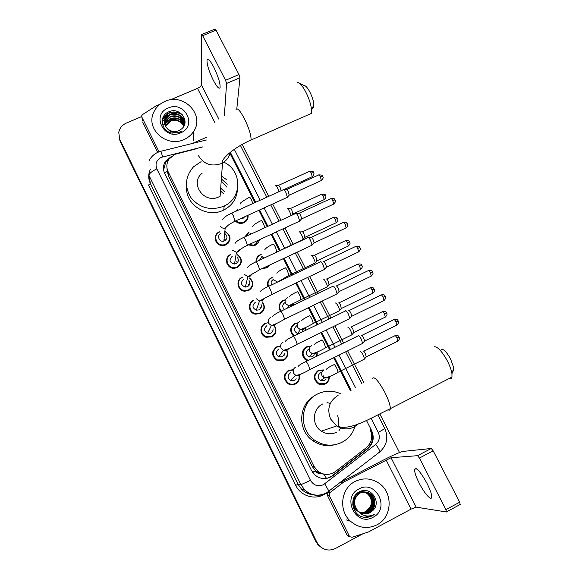 <?xml version="1.0" encoding="UTF-8"?>
<svg xmlns="http://www.w3.org/2000/svg" width="579" height="579" viewBox="0 0 579 579"><rect width="100%" height="100%" fill="white"/><g stroke="black" fill="none" stroke-linecap="round" stroke-linejoin="round"><path stroke-width="0.87" d="M245.793 220.708L246.082 221.272M248.036 215.258C248.384 218.616 247.038 221.098 243.991 222.712L243.296 222.995C240.271 223.87 237.614 223.226 235.335 221.055M257.134 243.216L257.351 243.817M259.392 239.764C258.979 242.246 257.626 244.063 255.325 245.214L253.522 245.786L248.333 244.881M268.475 265.978L268.627 266.615M307.898 237.607L256.041 261.817C255.918 258.61 257.293 256.265 260.137 254.767L261.23 254.362M269.973 264.9L266.745 267.889L262.316 268.49M267.954 286.641C266.789 282.639 268.005 279.599 271.602 277.515L273.165 276.979M272.709 316.467C273.397 315.208 275.988 313.529 280.489 311.43C277.963 306.892 278.846 303.23 283.153 300.443L285.411 299.777M293.133 303.816L293.662 305.111M293.662 336.16C289.406 331.463 289.782 327.258 294.791 323.552L297.982 322.814M305.198 327.794L305.669 330.327M307.644 360.753L307.326 360.637C301.297 358.611 300.783 349.332 306.523 346.843L310.858 346.162M317.263 352.104L317.068 356.107M315.251 373.223L315.953 372.992M329.306 376.77C329.379 380.005 328.018 382.401 325.224 383.964C323.082 384.977 320.904 384.999 318.703 384.029C312.986 379.498 312.87 374.924 318.349 370.321L323.958 369.909M295.797 383.197L295.362 384.022M299.321 375.684C299.871 379.39 298.54 382.176 295.326 384.043C293.003 385.115 290.687 385.071 288.378 383.913C283.022 379.274 283.066 374.758 288.501 370.35L293.271 369.72M284.825 358.915L284.586 359.747M286.981 350.469C288.501 354.724 287.35 358.025 283.529 360.384L277.102 360.485C271.29 355.998 271.175 351.439 276.755 346.807L280.591 346.068M251.033 287.929L251.177 288.617M249.708 277.949C254.152 282.559 253.812 286.75 248.688 290.528L244.707 291.215C237.39 290.846 235.363 280.012 242.073 277.269M228.336 242.152L228.625 242.731M225.578 231.738C231.39 236.022 231.499 240.401 225.911 244.866L224.406 245.38C216.105 247.617 211.48 235.002 219.405 231.81M239.677 264.9L239.901 265.529M237.549 254.68C242.739 259.146 242.644 263.459 237.252 267.607L234.444 268.309C226.57 269.083 223.436 257.387 230.695 254.449M262.374 311.263L262.425 312.009M262.041 301.623C265.609 306.277 265.001 310.279 260.21 313.63L255.238 314.173C248.492 312.957 247.276 302.875 253.544 300.262M273.664 334.923L273.585 335.726M274.504 325.774C277.073 330.334 276.176 334.047 271.819 336.913L266.05 337.253C259.819 335.415 259.189 325.948 265.102 323.444L268.243 322.698M304.453 348.355L305.249 348.218M272.448 280.967L273.23 280.996M287.336 371.067L287.958 370.973M196.911 148.644L174.815 154.347L169.111 158.993C166.463 163.083 166.144 167.353 168.163 171.804L313.934 466.276L317.647 471.031C323.523 475.388 329.465 475.554 335.473 471.523L366.232 447.762C371.819 442.725 373.115 436.66 370.126 429.56M320.013 473.528L315.446 470.85C316.46 472.674 317.98 473.564 320.013 473.528L325.68 474.404M227.221 204.264L224.095 206.515M167.027 168.323L167.259 171.42L167.367 169.763M167.367 171.623L168.634 176.24L312.168 466.37L315.338 470.618M350.433 390.76L333.678 357.742M329.69 349.882L320.94 332.643M316.974 324.826L308.31 307.753M304.366 299.973L295.789 283.08M291.859 275.329L283.377 258.618M279.454 250.888L271.073 234.365M267.151 226.642L258.871 210.315M254.948 202.592L230.015 153.457M235.002 211.653L237.484 209.801M244.823 236.92L248.767 232.193M285.006 373.94L285.765 373.513M272.774 351.757L273.454 351.221M237.918 282.957L238.468 282.516M238.056 285.469L238.497 284.919M215.287 239.453L215.743 239.011M215.953 241.465L216.351 240.951M226.483 261.18L226.975 260.738M226.925 263.431L227.337 262.902M249.65 304.778L250.28 304.351M249.368 307.536L249.867 306.979M261.751 326.672L262.294 326.382M260.919 329.639L261.498 329.075M256.019 260.659L256.555 260.289M267.65 282.371L268.243 282.024M267.505 284.774L268.012 284.318M279.02 306.732L279.585 306.291M290.796 328.771L291.425 328.358M302.86 350.91L303.258 350.7M171.876 156.091L165.478 161.223C163.046 165.203 162.8 169.321 164.74 173.584L311.495 470.503L315.027 475.098C320.867 479.528 326.795 479.723 332.816 475.699L367.81 448.653C373.325 443.666 374.606 437.666 371.646 430.653L366.456 420.426M163.611 170.11L165.616 162.438L169.307 158.718M163.032 117.363L163.995 116.574L163.032 117.363M164.689 116.082L167.649 114.461L164.689 116.082M362.816 533.831L335.523 548.458C329.321 551.288 323.784 550.231 318.913 545.288L316.829 542.132L119.795 139.474L118.746 132.446C119.6 128.147 122.118 125.035 126.302 123.11L141.681 116.56M242.246 144.395L268.75 196.324M272.68 204.018L280.974 220.273M284.904 227.967L293.3 244.418M297.23 252.126L305.726 268.765M309.664 276.487L318.255 293.314M322.206 301.058L330.884 318.059M334.857 325.847L343.622 343.014M347.617 350.845L364.039 383.023M379.867 414.028L399.517 452.532M321.396 547.568L317.965 544.701L315.895 541.575L120.396 141.971L119.093 137.679L120.099 140.726L316.358 541.857L119.795 139.474M321.881 547.872L318.436 544.991L316.358 541.857L318.436 544.991L321.881 547.872M162.337 119.469L167.15 116.068L162.337 119.469M351.127 390.232L334.445 357.366M330.457 349.506L321.707 332.266M317.741 324.457L309.077 307.384M305.126 299.611L296.557 282.718M292.619 274.967L284.137 258.263M280.214 250.526L271.833 234.01M267.911 226.288L259.624 209.967M255.708 202.252L230.413 152.415M371.646 430.653L370.951 430.819C373.896 437.811 372.623 443.782 367.122 448.747L332.266 475.685C329.632 477.675 326.672 478.638 323.379 478.58M230.297 153.659L255.093 202.527M259.016 210.249L267.295 226.57M271.218 234.3L279.599 250.816M283.522 258.552L292.004 275.257M295.934 283.008L304.511 299.908M308.455 307.681L317.118 324.754M321.084 332.57L329.835 349.81M333.83 357.67L350.563 390.659M167.678 114.794L162.793 117.942M120.396 141.971L119.39 138.938M183.984 139.532C167.143 147.768 146.147 129.805 153.269 113.361C155.433 107.889 159.312 103.916 164.914 101.434C183.927 92.278 205.661 115.662 193.183 132.041C190.875 135.341 187.806 137.838 183.984 139.532M184.636 123.414C182.754 115.909 177.992 113.014 170.356 114.729L165.362 119.26L164.574 123.378M184.592 124.485C185.591 117.349 176.971 111.277 170.313 114.186L165.312 118.724C163.821 122.169 164.422 125.382 167.107 128.379C170.516 131.534 174.424 132.302 178.839 130.68L181.459 129.023C190.831 121.793 180.055 106.992 169.517 111.544C158.422 115.055 160.752 131.527 172.289 133.105L180.076 132.178L182.175 131.042L179.924 131.998C174.561 133.438 170.284 132.229 167.107 128.379M184.592 124.456C182.233 117.675 177.55 115.141 170.53 116.871L165.572 121.38L164.783 124.42M184.614 124.195C182.371 117.233 177.659 114.613 170.487 116.336L165.522 120.852L164.718 124.159M184.339 125.187C181.509 119.361 176.964 117.291 170.711 118.992L165.775 123.479L165.131 125.44M184.412 124.984C181.683 118.927 177.102 116.755 170.667 118.463L165.724 122.958L165.029 125.187M183.927 126.048C180.829 121.112 176.479 119.455 170.885 121.083L165.978 125.549L165.616 126.439M184.042 125.824C180.995 120.671 176.595 118.919 170.841 120.562L165.927 125.035L165.485 126.193M168.214 108.027C184.766 100.218 197.837 126.099 180.648 132.866C163.951 140.798 150.953 114.606 168.214 108.027M168.134 119.925L163.206 125.252M167.57 115.814L162.764 121.091M181.886 114.208C173.628 110.097 167.172 111.689 162.533 118.97L162.352 119.397M178.281 119.013L169.756 119.426M178.318 116.965C175.162 116.118 172.195 116.263 169.415 117.392M178.354 114.888C175.061 113.969 171.97 114.121 169.082 115.33M166.694 116.661L162.786 121.351M182.602 114.968C174.228 110.256 167.548 111.675 162.561 119.238L162.229 120.063M213.76 67.15C210.199 60.498 207.955 58.074 207.029 59.876C206.739 64.139 208.831 70.935 213.311 80.278C216.864 86.966 219.123 89.398 220.078 87.581C220.382 83.405 218.276 76.594 213.76 67.15M159.051 151.828L141.862 117.11L142.492 120.975M157.669 152.4L142.68 122.097M201.825 34.508L214.954 29.066L216.039 30.159L202.672 35.703L201.622 34.588L201.42 84.845C201.181 86.047 199.864 87.212 197.482 88.334L170.32 99.877M238.968 74.575L239.952 77.745L226.577 83.456L225.557 80.286L238.968 74.575L216.039 30.159M236.818 108.751L239.952 77.745M225.557 80.286L202.672 35.703M226.577 83.456L224.37 115.778M160.115 104.22L155.664 106.145L142.608 114.541L141.739 115.684L141.862 117.11M206.413 137.324L192.308 143.476M299.792 83.542L304.17 85.526C305.669 85.62 307.536 87.719 309.779 91.829C312.168 96.548 313.521 100.775 313.847 104.51C313.934 106.572 313.521 107.629 312.595 107.672M308.925 114.504L311.307 113.455L311.596 110.205C311.111 104.785 309.114 98.611 305.625 91.692C302.339 85.67 299.632 82.609 297.497 82.5M202.129 173.222C189.297 183.174 204.119 204.351 218.811 196.911L220.107 196.259L222.524 162.931C226.715 160.463 229.298 156.931 230.276 152.342M223.762 162.163C242.123 170.248 242.572 197.967 224.145 206.023L223.53 206.312C210.908 210.872 200.182 208.179 191.345 198.228C184.281 187.104 185.019 176.617 193.538 166.774L201.123 161.642M237.433 189.572C236.746 198.742 232.193 205.559 223.784 210.018L223.176 210.3C206.855 218.464 185.099 204.532 186.633 186.945M221.562 176.204L226.498 179.591M221.214 180.966L226.932 187.183M220.693 188.139L224.818 191.953M220.483 190.998L223.458 193.632M221.359 178.933L227.272 184.173M441.538 349.303C443.854 349.159 446.843 352.314 450.498 358.785L453.77 367.803C454.052 369.981 453.69 371.161 452.691 371.342M449.072 378.579C450.614 379.18 451.577 378.688 451.967 377.095L451.96 373.744C451.359 369.995 449.76 365.602 447.154 360.565C441.806 351.091 437.485 346.474 434.185 346.734M322.698 403.99C312.356 408.673 311.466 425.044 321.338 431.152C326.375 434.286 331.535 434.612 336.819 432.144M355.043 426.513C352.777 433.577 348.406 438.853 341.928 442.327C332.418 446.749 323.241 445.982 314.39 440.026C298.171 429.032 300.298 401.761 317.654 393.937C325.232 390.362 332.882 390.304 340.597 393.756M334.257 444.853C326.469 446.626 319.246 445.186 312.602 440.532C297.418 430.19 298.351 404.945 313.956 396.195M341.653 428.236L342.283 427.411M327.005 402.586L330.341 403.397M340.626 427.91L338.86 430.885M337.608 415.765C338.867 419.384 338.968 423.025 337.919 426.687M225.34 233.945C227.706 236.529 227.46 238.823 224.609 240.842L223.856 241.103C219.144 242.492 216.401 235.291 220.932 233.46M225.549 231.962C230.883 236.022 230.941 240.111 225.738 244.229L224.341 244.7C216.553 246.835 212.182 234.98 219.629 231.976M216.199 241.906L216.575 241.378M283.421 189.543C283.84 189.167 284.622 190.035 285.765 192.163L287.379 197.128L286.894 197.526M283.913 189.528L286.591 189.449C286.894 189.174 287.466 189.803 288.291 191.338L289.153 195.239M224.761 239.46L225.788 240.032M228.032 242.529L228.3 243.115M237.137 257.076C239.047 259.667 238.671 261.867 236 263.669L234.509 264.06C229.45 262.562 228.712 259.957 232.288 256.236M237.506 254.934C242.239 259.153 242.102 263.17 237.086 266.991L234.473 267.643C227.077 268.395 224.102 257.402 230.927 254.644M227.134 263.937L227.518 263.387M295.637 213.405C296.072 213.014 296.882 213.919 298.076 216.119L299.654 220.961L299.162 221.373M296.144 213.39L298.815 213.289C299.133 213.007 299.727 213.658 300.588 215.243L301.724 218.739L301.42 219.065M236.333 261.737L237.462 262.54M239.351 265.298L239.547 265.942M249.042 280.54C250.446 283.073 249.918 285.121 247.479 286.677L245.315 287.075C240.784 285.172 240.256 282.538 243.737 279.187M249.636 278.231C253.653 282.566 253.284 286.467 248.529 289.927L244.816 290.571C237.933 290.253 236.015 280.07 242.319 277.486M238.215 286.04L238.628 285.469M307.948 237.462C308.397 237.05 309.244 237.991 310.489 240.278L312.038 244.997L311.538 245.416M308.469 237.441L311.147 237.325C311.473 237.028 312.088 237.708 312.986 239.359L314.1 242.76L313.796 243.093M248.08 284.332L249.122 285.288M250.671 288.356L250.779 289.051M261.035 304.402C261.86 306.761 261.194 308.585 259.045 309.874L256.323 310.199C252.256 308.006 251.908 305.379 255.281 302.318M261.932 301.927C265.11 306.284 264.487 309.997 260.058 313.051L255.419 313.565C249.071 312.436 247.921 302.955 253.805 300.508M249.462 308.187L249.918 307.594M320.375 261.701C320.853 261.317 321.729 262.294 323.002 264.639L324.522 269.242L324.016 269.669M323.581 261.542C323.936 261.267 324.566 261.976 325.485 263.669L326.578 266.984L326.274 267.324M259.978 307.304L260.803 308.296M261.961 311.712L261.961 312.465M273.006 328.727C273.252 330.747 272.485 332.252 270.711 333.251L267.52 333.461C263.843 331.079 263.64 328.467 266.912 325.637M274.337 326.093C276.574 330.334 275.691 333.75 271.681 336.356L266.282 336.674C260.427 334.966 259.826 326.064 265.377 323.712M260.912 330.356L261.44 329.748M332.918 286.12C333.432 285.809 334.336 286.837 335.625 289.211L337.116 293.691L336.602 294.125M336.131 285.954C336.508 285.729 337.166 286.475 338.093 288.183L339.171 291.418L338.853 291.765M271.992 330.725L272.499 331.593M273.165 335.386L273.027 336.182M284.796 353.545L282.465 356.816L278.897 356.896C275.553 354.384 275.466 351.793 278.637 349.137M286.757 350.787C288.009 354.703 286.894 357.721 283.399 359.841L277.384 359.943C271.913 355.738 271.804 351.46 277.044 347.096L280.381 346.394M272.629 352.539L273.266 351.938M345.562 310.742C346.119 310.503 347.045 311.582 348.355 313.984L349.817 318.349L349.296 318.79M348.782 310.568C349.195 310.395 349.868 311.176 350.809 312.906L351.866 316.054L351.547 316.409M284 354.659L284.209 355.224M284.231 359.364L283.92 360.174M296.18 378.753L294.313 380.569L290.441 380.526C287.365 377.913 287.365 375.351 290.455 372.833M299.017 375.981C299.394 379.339 298.12 381.851 295.21 383.522C293.032 384.528 290.868 384.492 288.704 383.407C283.667 379.057 283.703 374.816 288.805 370.676L292.988 370.032M284.694 374.743L285.454 374.208M358.314 335.574C358.915 335.407 359.87 336.544 361.187 338.976L362.628 343.224L362.107 343.673M361.549 335.393C361.984 335.27 362.678 336.088 363.634 337.839L364.669 340.908L364.35 341.27M295.015 383.696L294.573 384.362M244.707 216.778L242.782 218.616L240.061 218.898M247.674 215.424C247.841 218.428 246.56 220.635 243.831 222.061L243.202 222.314C240.509 223.118 238.099 222.597 235.971 220.758M235.725 211.328L237.723 209.938M275.763 185.432L278.398 185.352L280.019 187.183L281.162 190.686M275.315 185.439C276.436 185.627 277.659 187.705 278.984 191.678M245.46 221.019L245.735 221.591M248.956 235.016L250.454 233.844M258.9 239.996L255.173 244.577L253.508 245.105L249.1 244.526M245.351 236.681L249.021 232.36M287.611 208.592L290.245 208.498C290.549 208.237 291.107 208.867 291.932 210.394L292.779 214.129M287.155 208.606C288.61 209.178 289.898 211.523 291.027 215.649M256.786 243.535L256.989 244.15M253.79 245.728L253.464 245.279M259.551 260.174L261.896 256.548M299.082 231.955C299.589 230.601 303.244 237.433 303.027 239.33L302.564 239.706M269.061 265.334L266.608 267.266L263.51 267.932M256.54 261.578C256.439 258.581 257.727 256.374 260.405 254.955M299.56 231.94L302.187 231.832C302.499 231.557 303.085 232.215 303.939 233.793L304.757 237.448M268.106 266.311L268.222 266.962M271.529 284.948C270.617 282.574 271.254 280.735 273.426 279.425M311.111 255.491C311.603 254.109 315.323 260.934 315.114 262.852L314.65 263.235M268.497 286.381C267.346 282.603 268.468 279.715 271.877 277.732M311.596 255.469L314.231 255.346C314.549 255.064 315.157 255.744 316.047 257.387L316.843 260.963M267.585 285.338L268.077 284.854M267.701 282.183L268.164 281.915M284.398 309.555C282.002 306.921 282.219 304.561 285.049 302.491M323.256 279.187C323.806 277.942 327.497 284.665 327.309 286.569L326.831 286.967M281.076 311.147C278.542 306.87 279.339 303.382 283.442 300.682L285.281 300.103M326.375 279.027C326.73 278.796 327.352 279.512 328.25 281.17L329.024 284.673M279.027 307.348L279.563 306.87M291.136 305.821L291.172 306.305M292.945 304.105L293.365 305.249M298.619 333.75L297.592 333.591C293.77 331.282 293.488 328.662 296.759 325.738M335.494 303.07C336.102 301.963 339.779 308.6 339.598 310.489L339.12 310.894M294.313 335.849C290.036 331.456 290.303 327.453 295.102 323.82L297.758 323.133M338.628 302.904C339.005 302.723 339.649 303.468 340.553 305.147L341.306 308.578M290.701 329.422L291.302 328.966M302.875 330.16L302.115 332.049M304.974 328.119L305.299 330.5M314.368 354.826L312.428 356.823L309.085 356.982C305.553 354.536 305.379 351.931 308.571 349.166M347.834 327.157C349.636 328.213 351.019 330.703 351.996 334.611L351.511 335.017M308.462 360.348L307.615 360.087C301.825 355.991 301.572 351.677 306.848 347.139L310.532 346.452M350.975 326.983C351.381 326.846 352.039 327.627 352.958 329.321L353.697 332.679M302.651 351.583L303.331 351.178M317.002 352.452L316.532 356.367M325.521 379.643L324.356 380.504L320.723 380.562C317.444 378.015 317.357 375.424 320.469 372.789M360.283 351.439C362.114 352.589 363.518 355.086 364.495 358.929L364.01 359.342M328.981 377.11C328.894 379.969 327.613 382.082 325.137 383.443L319.029 383.508C313.652 379.259 313.536 374.968 318.689 370.64L323.545 370.14M363.431 351.25C363.865 351.171 364.546 351.989 365.472 353.704L366.189 356.99M323.06 375.489L324.544 378.065M427.056 483.465C420.376 471.509 416.207 466.848 414.557 469.468C414.448 472.174 415.99 476.712 419.174 483.089C424.262 493.236 431.456 501.421 431.71 497.122C431.811 494.43 430.262 489.877 427.056 483.465M349.057 536.407L347.053 535.09L349.303 536.053L329.299 495.66L327.367 495.313L328.018 492.353L329.958 492.649L329.299 495.66M347.053 535.09L327.367 495.313M343.564 482.133L341.422 481.989L383.327 460.095C393.127 455.065 399.734 452.17 403.143 451.41L431.261 448.486L433.164 450.817L419.435 458.04L417.575 455.673L391.049 457.728L343.564 482.133L329.958 492.649M349.303 536.053L349.781 536.711L352.075 537.276L368.425 531.992L411.054 509.129L416.178 507.139L446.474 511.988L445.924 509.65L459.69 502.21L433.164 450.817M459.69 502.21L460.196 504.562M445.924 509.65L419.435 458.04M376.886 524.864C367.477 529.286 358.691 528.091 350.527 521.274C338.187 510.584 340.908 488.256 355.151 481.453C363.272 477.588 371.161 478.138 378.811 483.11C393.344 492.468 392.345 517.308 376.886 524.864M362.186 513.407L368.881 512.429C375.728 509.173 376.596 498.447 370.444 494.046C367.028 491.629 363.446 491.318 359.689 493.105C353.118 498.237 352.568 504.237 358.046 511.098M362.316 513.443L369.149 512.495C376.01 509.231 376.878 498.49 370.719 494.082C367.296 491.658 363.706 491.347 359.95 493.142C353.639 497.889 352.872 503.694 357.656 510.54L358.495 511.344C362.114 514.166 365.957 514.622 370.024 512.697L372.688 510.664C382.285 502.138 370.451 485.68 359.769 491.651C348.457 496.456 351.779 515.715 364.025 517.257L372.123 515.831L374.258 514.42L371.863 515.448C366.131 516.975 361.39 515.339 357.656 510.54M361.68 513.233L367.803 512.176C374.606 508.934 375.467 498.287 369.359 493.909L365.074 491.976L358.922 493.011C352.582 496.167 351.54 506.35 357.496 511.098M364.944 491.955L358.669 492.975C352.336 496.123 351.301 506.292 357.243 511.033M361.803 513.276L368.07 512.241C374.888 508.999 375.749 498.324 369.626 493.945L365.204 491.984M361.187 513.03L366.739 511.923C373.498 508.709 374.36 498.121 368.28 493.771L364.546 491.969M364.415 491.933L364.025 491.853M363.894 491.832L358.075 492.642M361.31 513.081L366.999 511.988C373.773 508.767 374.635 498.164 368.548 493.807L364.676 491.969M364.546 491.94L364.155 491.861M364.025 491.839L357.214 493.294M360.826 512.864L365.942 511.735C372.673 508.536 373.535 497.998 367.484 493.67L367.224 493.641C371.139 497.137 372.239 501.385 370.524 506.372L365.805 511.698L360.797 512.849M367.224 493.641L364.017 491.984M363.887 491.947L363.503 491.846M363.373 491.81L359.436 491.817M362.859 491.709L359.689 491.694M367.484 493.67L364.148 491.976M364.017 491.94L363.634 491.846M363.503 491.817L363.113 491.737M362.7 513.551L369.974 512.69L372.688 510.664M352.857 505.8L356.237 510.787M352.662 504.121L356.483 510.852M358.915 488.966C375.843 479.173 390.731 508.644 373.079 517.264C355.991 527.223 341.176 497.361 358.915 488.966M363.713 517.192C367.745 517.706 371.262 516.779 374.258 514.42M326.484 478.319L323.827 474.389M167.259 171.42L164.385 172.81M168.518 159.927L168.351 159.428M370.582 444.817L369.843 443.601M315.446 470.85L312.559 472.319M168.634 176.24L168.163 171.804M312.168 466.37L313.934 466.276M202.643 146.936L161.266 157.365C156.46 160.036 154.984 163.871 156.837 168.88L310.496 480.382C313.644 485.441 317.929 486.896 323.343 484.746L375.742 444.404C379.404 441.089 380.251 437.094 378.275 432.419L371.088 418.284M326.382 493.33C318.551 496.898 311.357 495.798 304.793 490.037L300.921 484.681L148.991 175.473C149.187 173.483 151.799 171.283 156.837 168.88M329.169 491.535L324.747 483.841M324.819 494.053C315.077 500.451 300.733 496.174 295.746 485.368L148.477 185.092L150.374 183.521L298.04 484.334L301.804 489.537C305.14 492.722 309.07 494.459 313.601 494.748M150.366 169.35C148.173 174.055 148.181 178.781 150.374 183.521L148.991 175.473M316.829 542.132L315.895 541.575M310.496 480.382L300.921 484.681L298.04 484.334L295.746 485.368M355.47 387.575L338.968 355.13M334.973 347.277L326.216 330.066M322.25 322.257L313.579 305.213M309.635 297.447L301.051 280.576M297.114 272.839L288.632 256.157M284.702 248.434L276.313 231.94M272.391 224.225L264.104 207.926M260.181 200.218L234.307 149.331M379.643 452.351L379.918 451.786C379.65 450.324 378.261 447.864 375.742 444.404M378.275 432.419L384.818 428.605M162.771 156.851L160.738 151.3L158.161 152.183M367.122 448.747L367.81 448.653M332.266 475.685L332.816 475.699M162.909 117.66L163.669 117.009M164.255 116.56L167.664 114.628M162.706 118.927L167.751 115.626M218.942 119.296L201.42 84.845M214.787 122.422L197.482 88.334M235.942 109.807C236.999 107.231 239.778 110.104 244.28 118.413C249.006 128.191 251.264 135.392 251.047 140.009L249.281 140.806M198.554 155.823C203.917 164.241 211.422 166.853 221.077 163.654L222.474 162.865C220.787 158.595 235.935 146.436 251.047 140.009L311.307 113.455M338.1 395.385C329.227 401.03 326.73 408.912 330.609 419.022L336.674 425.92C342.341 429.444 348.145 429.821 354.087 427.049L358.437 423.85M372.239 378.934C373.766 375.561 377.942 379.998 384.782 392.244C388.516 399.742 390.362 405.22 390.304 408.673C390.152 410.149 389.435 410.525 388.154 409.802M286.88 189.398L318.486 175.032C318.812 174.532 319.434 175.104 320.346 176.747L321.388 180.489L320.998 180.67M322.771 176.298L320.346 176.747M222.553 219.825C223.233 217.921 226.15 215.757 231.318 213.333C231.506 212.739 232.215 213.622 233.446 215.967L234.929 221.236M228.365 225.072L225.188 228.155C223.031 228.539 221.359 227.844 220.158 226.056M299.119 213.238L330.761 198.655C331.094 198.141 331.738 198.735 332.693 200.435L333.714 204.083L333.316 204.271M335.082 199.907L332.693 200.435M235.009 243.527C235.87 241.747 238.686 239.749 243.455 237.549C243.65 236.949 244.389 237.86 245.67 240.292L247.443 245.286L247.11 245.445M240.328 249.325L238.02 251.93L236.442 252.335L232.172 250.106M311.459 237.267L343.137 222.466C343.477 221.938 344.15 222.553 345.142 224.319L346.141 227.88L345.735 228.075M347.494 223.704L345.142 224.319M247.508 267.578C248.174 266.101 250.91 264.234 255.701 261.976C255.904 261.353 256.671 262.301 257.995 264.827L259.739 269.698L259.392 269.865M252.386 273.787L250.157 276.19L247.877 276.603L244.287 274.366M323.893 261.498L355.615 246.48C355.969 245.93 356.657 246.574 357.692 248.398L358.676 251.879L358.263 252.075M360.015 247.703L357.692 248.398M260.072 291.896C260.753 290.535 263.409 288.769 268.041 286.598C268.258 285.961 269.054 286.952 270.429 289.565L272.137 294.32L271.79 294.487M264.523 298.474L262.388 300.653L259.515 300.993L256.497 298.829M336.435 285.925L368.186 270.683C368.555 270.125 369.272 270.791 370.343 272.68L371.32 276.074L370.893 276.277M372.637 271.906L370.343 272.68M280.489 311.43C280.714 310.778 281.539 311.806 282.972 314.513L284.636 319.159L284.289 319.333M276.74 323.372L274.728 325.326L271.363 325.543L268.815 323.495C267.657 320.867 268.287 318.797 270.711 317.285M349.079 310.561L380.873 295.087C381.25 294.523 381.995 295.21 383.11 297.172L384.065 300.479L383.631 300.689M385.368 296.303L383.11 297.172M285.433 341.277C286.062 340.141 288.603 338.534 293.039 336.464C293.271 335.806 294.132 336.877 295.616 339.678L297.251 344.208L296.897 344.389M289.03 348.5L287.177 350.201L283.406 350.288L281.235 348.37C280.07 345.714 280.692 343.629 283.124 342.095M361.824 335.4L393.662 319.695C394.053 319.116 394.82 319.84 395.978 321.866L396.919 325.094L396.485 325.304M394.082 319.478C398.461 318.978 397.31 320.44 398.193 320.896L395.978 321.866M298.243 366.326C298.93 365.226 301.42 363.684 305.698 361.709C305.944 361.043 306.834 362.164 308.368 365.06L309.975 369.482L309.613 369.663M301.406 373.846L299.727 375.293L295.637 375.243L293.763 373.455C292.583 370.777 293.206 368.671 295.637 367.115M278.665 185.309L309.461 171.362C309.758 170.899 310.351 171.456 311.227 173.034L312.255 176.696L311.9 176.863M313.608 172.614L311.227 173.034M240.307 203.996C239.351 203.511 242.333 201.297 249.252 197.345C249.535 196.773 250.294 197.685 251.525 200.066L252.893 203.526M290.52 208.454L321.352 194.305C321.663 193.827 322.271 194.399 323.183 196.035L324.197 199.617L323.827 199.784M325.536 195.536L323.183 196.035M261.064 220.635C261.382 220.143 262.164 221.098 263.409 223.508L264.921 227.67M250.982 234.09L250.027 232.961M302.47 231.781L333.338 217.422C333.663 216.93 334.293 217.53 335.241 219.224L336.233 222.72L335.856 222.893M337.564 218.645L335.241 219.224M272.97 244.121C273.324 243.701 274.135 244.707 275.394 247.132L276.885 251.691L276.516 251.865M263.886 258.154L261.802 256.331M314.52 255.288L345.424 240.726C345.757 240.227 346.408 240.85 347.393 242.594L348.37 246.01L347.986 246.191M349.68 241.942L347.393 242.594M284.977 267.802C285.367 267.455 286.2 268.504 287.474 270.958L288.935 275.401L288.559 275.582M277.594 282.082L273.679 279.896M281.423 279.556L280.793 280.562M326.665 278.991L357.598 264.219C357.945 263.706 358.625 264.35 359.639 266.159L360.601 269.496L360.218 269.676M361.904 265.428L359.639 266.159M297.078 291.678C297.512 291.396 298.366 292.496 299.654 294.972L301.08 299.307L300.696 299.495M293.3 303.519L291.36 305.423L288.704 305.777L285.65 303.649C284.521 301.116 285.121 299.126 287.452 297.678M338.903 302.889L369.88 287.901C370.234 287.372 370.936 288.045 371.993 289.913L372.941 293.169L372.543 293.358M374.222 289.102L371.993 289.913M309.28 315.75C309.751 315.541 310.633 316.691 311.929 319.188L313.333 323.415L312.942 323.603M305.263 327.685L303.447 329.371L300.371 329.639L297.715 327.591C296.578 325.043 297.172 323.031 299.509 321.569M351.243 326.976L382.256 311.77C382.618 311.234 383.349 311.936 384.442 313.869L385.375 317.046L384.977 317.241M386.642 312.971L384.442 313.869M321.584 340.018C322.098 339.887 323.002 341.089 324.312 343.608L325.688 347.726L325.289 347.921M317.292 352.061L315.635 353.516L312.197 353.682L309.881 351.735C308.73 349.166 309.324 347.139 311.661 345.649M363.677 351.265L394.733 335.834C395.11 335.292 395.862 336.015 396.999 338.013L397.918 341.118L397.52 341.313M399.163 337.036L396.999 338.013M333.989 364.488C334.539 364.437 335.48 365.682 336.797 368.237L338.143 372.239L337.745 372.442M329.4 376.647L327.924 377.863L324.182 377.921L322.148 376.082C320.99 373.491 321.577 371.436 323.922 369.93M416.178 507.139L391.049 457.728M411.054 509.129L386.077 459.907M417.575 455.673L431.261 448.486M343.224 482.35L341.089 482.206M315.823 471.06L317.647 471.031M165.616 162.438L165.478 161.223M157.778 152.349C153.804 154.209 150.88 157.068 148.991 160.933M312.95 494.756C308.658 494.307 304.945 492.57 301.804 489.537L304.793 490.037C311.459 495.704 318.711 496.652 326.57 492.888L379.918 451.786C386.931 445.265 388.574 437.543 384.84 428.634L377.884 415.005M318.913 545.288L317.965 544.701M362.085 384.029L345.656 351.815M341.668 343.984L332.903 326.802M328.93 319.015L320.252 301.999M316.3 294.248L307.717 277.413M303.78 269.691L295.283 253.037M291.353 245.33L282.957 228.864M279.035 221.171L270.733 204.901M266.81 197.207L240.538 145.684M206.363 139.995L160.926 151.257M165.312 118.724L165.362 119.26M165.522 120.852L165.572 121.38M165.724 122.958L165.775 123.479M165.927 125.035L165.978 125.549M193.183 132.041L193.357 140.632M162.699 118.948L167.751 115.648M208.266 59.362L207.029 59.876M313.847 104.51L311.596 110.205M224.145 206.023L223.784 210.018M453.77 367.803L451.96 373.744M321.338 431.152L336.674 425.92C349.578 431.507 369.337 418.718 390.304 408.673L451.967 377.095M314.39 440.026L312.602 440.532M318.87 174.858C321.888 174.967 323.176 175.43 322.735 176.233C322.525 176.942 324.544 177.138 321.388 180.489L289.428 195.058M223.856 241.103L225.188 228.155C226.447 226.172 229.805 223.812 235.255 221.084L287.35 197.316M224.341 244.7L224.268 245.409M231.643 213.181L283.37 189.688M289.449 194.92L287.379 197.128M331.152 198.467C335.422 198.061 334.249 199.502 335.053 199.849C334.821 200.522 336.862 200.703 333.714 204.083L301.702 218.884M234.509 264.06L236.442 252.335C238.968 250.027 242.637 247.674 247.443 245.286L299.632 221.156M234.473 267.643L234.357 268.309M243.788 237.397L295.587 213.55M301.724 218.739L299.654 220.961M343.535 222.278C347.827 221.851 346.669 223.313 347.472 223.66C347.226 224.276 349.267 224.522 346.141 227.88L314.079 242.905M245.315 287.075L247.877 276.603L259.739 269.698L312.016 245.192M244.816 290.571L244.656 291.208M314.1 242.76L312.038 244.997M356.02 246.278C360.304 245.822 359.183 247.305 359.993 247.667C359.733 248.253 361.795 248.492 358.676 251.879L326.563 267.129M256.323 310.199L259.515 300.993L272.137 294.32L324.501 269.438M255.419 313.565L255.209 314.165M268.388 286.431L320.317 261.86M326.578 266.984L324.522 269.242M368.606 270.48C372.97 270.024 371.769 271.471 372.623 271.877C372.355 272.477 374.418 272.666 371.32 276.074L339.149 291.563M267.52 333.461L271.363 325.543C274.989 324.392 279.418 322.264 284.636 319.159L337.094 293.886M266.282 336.674L266.007 337.239M280.844 311.256L332.838 286.316M339.171 291.418L337.116 293.691M381.293 294.877C385.657 294.393 384.499 295.869 385.353 296.282C385.078 296.861 387.156 297.049 384.065 300.479L351.851 316.199M278.897 356.896L283.406 350.288C287.64 349.34 292.257 347.313 297.251 344.208L349.803 318.544M277.384 359.943L277.037 360.456M293.401 336.29L345.46 310.974M351.866 316.054L349.817 318.349M290.441 380.526L295.637 375.243C298.395 375.416 303.172 373.498 309.975 369.482L362.613 343.419M288.704 383.407L288.262 383.848M398.193 320.896C397.903 321.454 399.995 321.635 396.919 325.094L364.654 341.053M306.059 361.535L358.191 335.834M364.669 340.908L362.628 343.224M309.808 171.203C312.776 171.333 314.028 171.782 313.579 172.549C313.362 173.237 315.345 173.403 312.255 176.696L284.007 189.528M242.463 218.746L242.637 217.718M243.202 222.314L243.071 223.067M321.707 194.131C324.681 194.233 325.948 194.689 325.507 195.485C325.282 196.151 327.28 196.317 324.197 199.617L293.032 213.955M252.502 226.816C253.276 225.043 256.128 222.995 261.057 220.686M253.508 245.105L253.341 245.814M293.054 213.832L291.613 215.381M333.699 217.248C337.933 216.857 336.746 218.269 337.535 218.601C337.304 219.217 339.294 219.441 336.233 222.72L305.017 237.274M264.661 249.933C265.587 248.239 268.352 246.336 272.955 244.208M263.937 267.925L263.727 268.591M303.005 239.503L271.341 254.673M305.039 237.144L303.027 239.33M345.793 240.546C350.02 240.126 348.869 241.559 349.665 241.899C349.412 242.492 351.424 242.71 348.37 246.01L317.111 260.782M276.878 273.324C277.58 271.935 280.272 270.132 284.948 267.925M277.117 282.306L288.935 275.401L315.092 263.025M317.126 260.651L315.114 262.852M357.981 264.031C362.208 263.583 361.093 265.037 361.889 265.392C361.629 265.985 363.648 266.152 360.601 269.496L329.292 284.484M289.16 296.955C289.869 295.674 292.496 293.966 297.034 291.838M287.488 308.071L288.704 305.777L327.287 286.75M329.306 284.354L327.309 286.569M370.263 287.712C374.562 287.264 373.375 288.689 374.208 289.08C373.94 289.659 375.974 289.818 372.941 293.169L341.581 308.39M301.521 320.824C302.202 319.651 304.771 318.023 309.222 315.939M297.592 333.591L300.371 329.639C303.693 328.575 308.014 326.498 313.333 323.415L339.584 310.67M341.596 308.26L339.598 310.489M382.639 311.574C386.946 311.097 385.795 312.551 386.634 312.957C386.352 313.514 388.4 313.666 385.375 317.046L353.972 332.491M313.963 344.91C314.665 343.803 317.183 342.247 321.511 340.235M309.085 356.982L312.197 353.682C316.04 352.799 320.542 350.816 325.688 347.726L351.974 334.785M307.615 360.087L307.152 360.565M353.986 332.353L351.996 334.611M395.124 335.632C399.445 335.14 398.294 336.58 399.163 337.029C398.866 337.557 400.929 337.716 397.918 341.118L366.464 356.787M326.484 369.214C327.222 368.157 329.697 366.666 333.895 364.727M320.723 380.562L324.182 377.921C328.517 377.233 333.171 375.344 338.143 372.239L364.473 359.11M319.029 383.508L318.479 383.92M366.478 356.657L364.495 358.929M416.214 468.592L414.557 469.468M446.655 511.8L460.399 504.36M349.781 536.711L347.523 535.749M350.527 521.274L346.459 519.956"/></g></svg>
